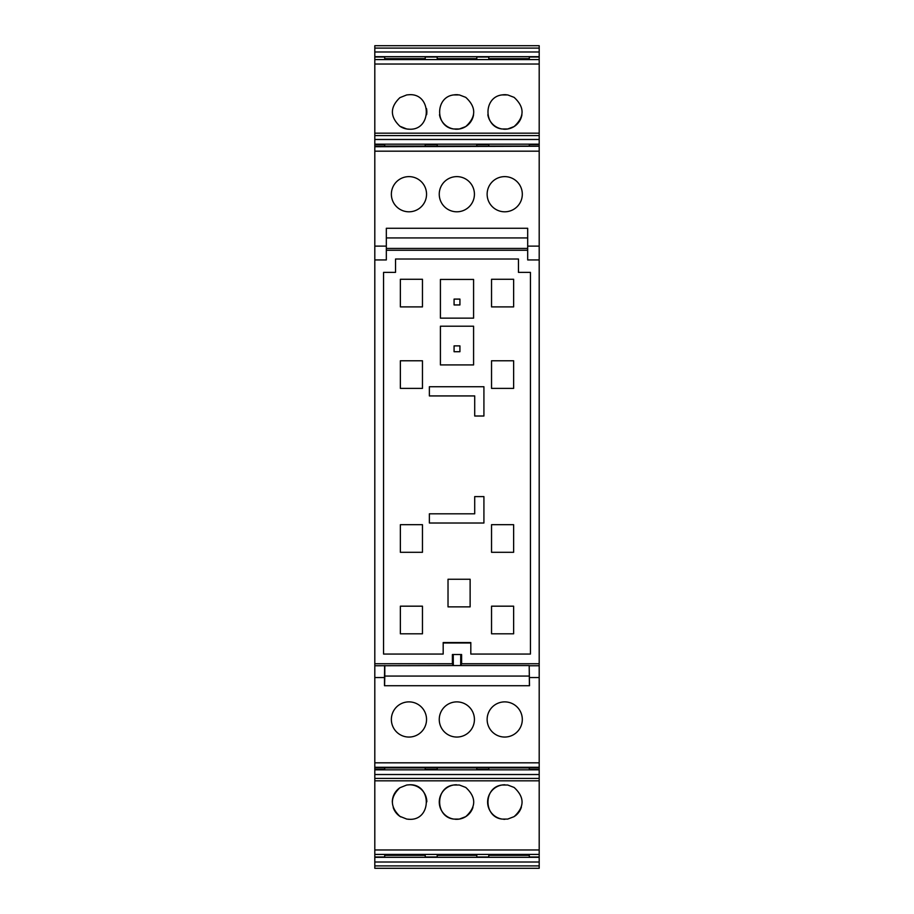 <?xml version="1.0" encoding="UTF-8"?>
<svg xmlns="http://www.w3.org/2000/svg" width="914" height="914" viewBox="0 0 914 914"><rect width="100%" height="100%" fill="white"/><g stroke="black" fill="none" stroke-linecap="round" stroke-linejoin="round"><path stroke-width="1.37" d="M429.374 386.725L483.917 386.725L483.917 416.019L474.709 416.019L474.709 395.933L429.374 395.933L429.374 386.725M530.44 272.372L530.44 654.058L470.813 654.058L470.813 642.553L443.187 642.553L443.187 654.058L383.56 654.058L383.56 272.372L395.534 272.372L395.534 259.016L518.466 259.016L518.466 272.372L530.44 272.372M470.127 579.248L470.127 606.873L448.02 606.873L448.02 579.248L470.127 579.248M491.538 606.176L491.538 633.802L513.634 633.802L513.634 606.176L491.538 606.176M422.462 606.176L422.462 633.802L400.366 633.802L400.366 606.176L422.462 606.176M513.634 388.393L491.538 388.393L491.538 360.767L513.634 360.767L513.634 388.393M513.634 279.273L513.634 306.898L491.538 306.898L491.538 279.273L513.634 279.273M422.462 388.393L400.366 388.393L400.366 360.767L422.462 360.767L422.462 388.393M400.366 279.273L400.366 306.898L422.462 306.898L422.462 279.273L400.366 279.273M422.462 524.682L422.462 552.307L400.366 552.307L400.366 524.682L422.462 524.682M513.634 524.682L513.634 552.307L491.538 552.307L491.538 524.682L513.634 524.682M473.589 318.152L473.589 279.444L440.411 279.444L440.411 318.152L473.589 318.152M440.411 326.218L440.411 364.926L473.589 364.926L473.589 326.218L440.411 326.218M474.709 496.599L474.709 513.805L429.374 513.805L429.374 523.014L483.917 523.014L483.917 496.599L474.709 496.599M374.809 663.747L452.396 663.747L453.31 665.563L374.809 665.758L374.809 246.129L386.325 246.129L386.325 259.942L374.809 259.942M374.809 246.129L374.809 151.176L539.191 151.176L539.191 663.747L461.604 663.747L461.604 654.527L452.396 654.527L452.396 663.747M386.325 250.253L527.686 250.253M443.187 643.25A1.851 1.851 0 0 1 444.113 642.999L469.887 642.999A1.851 1.851 0 0 1 470.813 643.25M469.887 642.999L469.887 642.85A1.999 1.999 0 0 1 470.813 643.079M443.187 643.079A1.999 1.999 0 0 1 444.113 642.85L444.113 642.553M469.887 642.553L444.113 642.999M459.925 304.945L454.075 304.945L454.075 299.095L459.925 299.095L459.925 304.945M454.075 345.88L459.925 345.88L459.925 351.719L454.075 351.719L454.075 345.88M374.809 151.176L374.809 45.7L539.191 45.7L539.191 59.581L374.809 59.581M374.809 865.901L539.191 865.901L539.191 868.3L374.809 868.3L374.809 857.321L539.191 857.321L539.191 762.824L374.809 762.824L374.809 665.758M539.191 780.819L374.809 780.819L374.809 857.321M374.809 780.819L374.809 769.519L384.714 769.519L384.714 767.92M539.191 767.269L374.809 767.269L374.809 769.519M374.809 767.269L374.809 762.824M539.191 246.129L527.686 246.129L527.686 228.283L386.325 228.283L386.325 246.129M386.325 248.437L527.686 248.437M527.686 246.129L527.686 259.942L539.191 259.942M539.191 663.747L539.191 762.824M539.191 865.901L539.191 857.321M374.809 135.58L539.191 135.58L539.191 59.581M539.191 135.58L539.191 139.476L374.809 139.476M374.809 146.24L539.191 146.24L539.191 139.476M539.191 146.24L374.809 146.731M539.191 151.176L539.191 146.731M461.604 663.747L460.69 665.563L529.195 665.563L529.514 685.717L384.486 685.717L384.486 677.548L374.809 677.548M539.191 665.758L529.4 665.758M460.747 654.527L460.69 665.563L453.31 665.563L453.253 654.527M439.44 196.807A17.583 17.583 0 0 1 454.235 176.813A17.583 17.583 0 0 1 474.229 191.609A17.583 17.583 0 0 1 459.445 211.602A17.583 17.583 0 0 1 439.44 196.807M426.301 191.289A17.583 17.583 0 0 1 411.883 211.557A17.583 17.583 0 0 1 391.615 197.138A17.583 17.583 0 0 1 406.033 176.87A17.583 17.583 0 0 1 426.301 191.289M522.065 191.289A17.583 17.583 0 0 1 507.647 211.557A17.583 17.583 0 0 1 487.379 197.138A17.583 17.583 0 0 1 501.797 176.87A17.583 17.583 0 0 1 522.065 191.289M384.714 146.08L384.714 144.481L374.809 144.481M399.909 126.258L406.764 128.988L409.575 129.217C431.854 130.279 431.854 93.628 409.575 94.69L406.764 94.919L399.909 97.649C389.901 107.189 389.901 116.729 399.909 126.258A17.263 17.263 0 0 0 409.575 129.217M514.091 97.352L507.693 94.919L502.072 94.919C483.289 96.93 483.289 126.977 502.072 128.988L507.693 128.988L514.091 126.566C524.705 116.821 524.705 107.087 514.091 97.352M459.354 94.919L453.732 94.919C434.95 96.93 434.95 126.977 453.732 128.988L459.354 128.988L465.752 126.566C476.354 116.821 476.354 107.087 465.752 97.352L459.354 94.919M384.714 59.581L384.714 56.999L374.809 56.999M374.809 857.001L384.714 857.001L384.714 854.419M399.909 816.351L406.764 819.081L409.575 819.31C431.854 820.372 431.854 783.721 409.575 784.783L406.764 785.012L399.909 787.742C389.901 797.271 389.901 806.811 399.909 816.351M514.091 816.648C524.705 806.913 524.705 797.179 514.091 787.434L507.693 785.012L502.072 785.012C483.289 787.023 483.289 817.07 502.072 819.081L507.693 819.081L514.091 816.648M459.354 819.081L465.752 816.648C476.354 806.913 476.354 797.179 465.752 787.434L459.354 785.012L453.732 785.012C434.95 787.023 434.95 817.07 453.732 819.081L459.354 819.081M539.191 677.548L529.514 677.548M488.065 725.099A17.583 17.583 0 0 1 499.09 702.809A17.583 17.583 0 0 1 521.38 713.834A17.583 17.583 0 0 1 510.355 736.124A17.583 17.583 0 0 1 488.065 725.099M473.715 714.519A17.583 17.583 0 0 1 461.787 736.341A17.583 17.583 0 0 1 439.965 724.414A17.583 17.583 0 0 1 451.893 702.592A17.583 17.583 0 0 1 473.715 714.519M391.615 722.414A17.583 17.583 0 0 1 406.01 702.123A17.583 17.583 0 0 1 426.29 716.519A17.583 17.583 0 0 1 411.906 736.81A17.583 17.583 0 0 1 391.615 722.414M384.6 665.758L384.486 677.548M527.686 237.926L386.325 237.926M539.191 769.519L529.286 769.519L529.286 767.92M529.286 854.419L529.286 857.001L539.191 857.001M529.286 59.581L529.286 56.999L539.191 56.999M529.286 146.08L529.286 144.481L539.191 144.481M529.4 685.717L529.195 665.563M529.195 676.074L384.805 676.074L384.805 665.563M384.6 685.717L384.805 676.074M488.773 146.08L488.773 144.481L476.8 144.481L476.8 146.08M437.2 146.08L437.2 144.481L425.227 144.481L425.227 146.08M426.621 114.718A17.263 17.263 0 0 0 426.507 108.56M503.374 129.16A17.263 17.263 0 0 0 521.928 114.718M506.39 94.759A17.263 17.263 0 0 0 502.014 94.93M487.836 114.718A17.263 17.263 0 0 0 502.072 128.988M455.035 129.16A17.263 17.263 0 0 0 473.578 114.718M458.051 94.759A17.263 17.263 0 0 0 453.664 94.93M439.497 114.718A17.263 17.263 0 0 0 453.732 128.988M488.773 59.581L488.773 56.999L476.8 56.999L476.8 59.581M437.2 59.581L437.2 56.999L425.227 56.999L425.227 59.581M488.773 854.419L488.773 857.001L476.8 857.001L476.8 854.419M437.2 854.419L437.2 857.001L425.227 857.001L425.227 854.419M399.909 787.742A17.263 17.263 0 0 0 392.312 802.104M393.214 807.565A17.263 17.263 0 0 0 400.8 816.922M408.067 819.241A17.263 17.263 0 0 0 409.575 819.31M426.838 801.818A17.263 17.263 0 0 0 409.575 784.783M515.13 815.939A17.263 17.263 0 0 0 521.403 807.062M504.882 784.783A17.263 17.263 0 0 0 487.619 802.503A17.263 17.263 0 0 0 502.072 819.081M503.374 819.241A17.263 17.263 0 0 0 504.882 819.31M455.035 819.241A17.263 17.263 0 0 0 472.938 807.428M456.543 784.783A17.263 17.263 0 0 0 439.268 802.115A17.263 17.263 0 0 0 453.732 819.081M425.227 767.92L425.227 769.519L437.2 769.519L437.2 767.92M488.773 767.92L488.773 769.519L476.8 769.519L476.8 767.92M374.809 144.161L539.191 144.161M374.809 64.026L539.191 64.026M529.286 58.656L488.773 58.656M476.8 58.656L437.2 58.656M425.227 58.656L384.714 58.656M374.809 56.679L539.191 56.679M374.809 51.995L539.191 51.995M374.809 48.099L539.191 48.099M539.191 862.005L374.809 862.005M529.286 855.344L488.773 855.344M476.8 855.344L437.2 855.344M425.227 855.344L384.714 855.344M374.809 849.974L539.191 849.974M539.191 778.42L374.809 778.42M539.191 774.524L374.809 774.524M539.191 769.839L374.809 769.839M374.809 767.76L539.191 767.76M539.191 146.08L374.809 146.08M539.191 133.181L374.809 133.181M374.809 854.419L539.191 854.419M374.809 767.92L539.191 767.92"/></g></svg>
